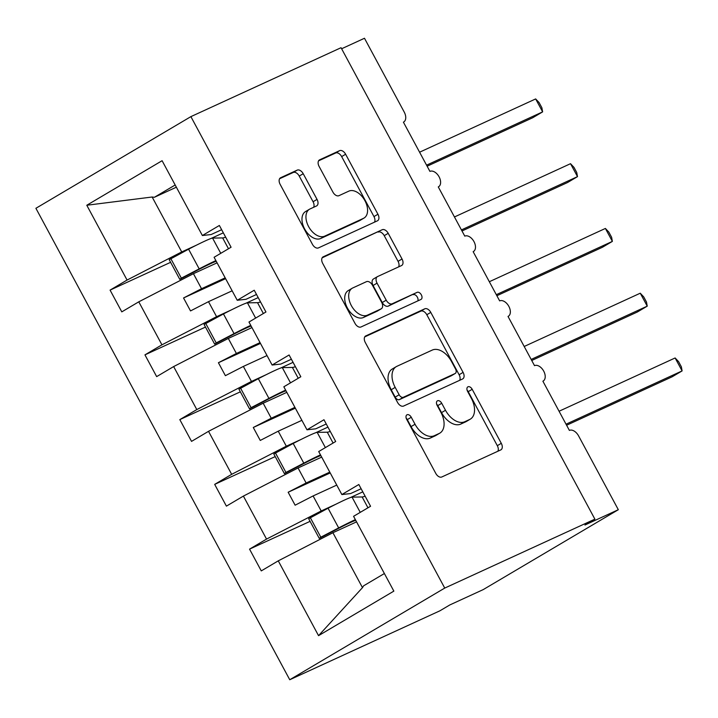 <?xml version="1.0" encoding="UTF-8"?>
<svg xmlns="http://www.w3.org/2000/svg" width="718" height="718" viewBox="0 0 718 718"><rect width="100%" height="100%" fill="white"/><g stroke="black" fill="none" stroke-linecap="round" stroke-linejoin="round"><path stroke-width="1.08" d="M407.061 414.762A4.048 2.513 59.4 0 0 406.918 414.833A4.048 2.513 59.4 0 0 406.684 419.375L435.781 473.404A5.78 3.59 59.4 0 0 441.794 476.985L500.751 449.926A5.78 3.59 59.4 0 0 500.958 449.818A5.78 3.59 59.4 0 0 501.29 443.329L472.193 389.3A4.048 2.513 59.4 0 0 467.983 386.796A4.048 2.513 59.4 0 0 467.84 386.867A4.048 2.513 59.4 0 0 467.606 391.409L471.376 398.4A18.506 11.497 59.4 0 1 470.308 419.141A18.506 11.497 59.4 0 1 469.653 419.483L464.743 421.735A18.506 11.497 59.4 0 1 445.501 410.274L441.732 403.283A4.048 2.513 59.4 0 0 437.522 400.779A4.048 2.513 59.4 0 0 437.379 400.85A4.048 2.513 59.4 0 0 437.145 405.392L440.915 412.383A18.506 11.497 59.4 0 1 439.847 433.125A18.506 11.497 59.4 0 1 439.192 433.466L434.282 435.718A18.506 11.497 59.4 0 1 415.04 424.257L411.27 417.266A4.048 2.513 59.4 0 0 407.061 414.762M303.211 173.711A5.78 3.59 59.4 0 0 297.198 170.13L280.657 177.723A5.78 3.59 59.4 0 0 280.451 177.831A5.78 3.59 59.4 0 0 280.119 184.311L312.429 244.317A5.78 3.59 59.4 0 0 318.442 247.898L377.399 220.83A5.78 3.59 59.4 0 0 377.605 220.722A5.78 3.59 59.4 0 0 377.937 214.242L345.627 154.244A5.78 3.59 59.4 0 0 339.614 150.654L319.636 159.827A5.78 3.59 59.4 0 0 319.429 159.934A5.78 3.59 59.4 0 0 319.097 166.414L332.919 192.101A5.78 3.59 59.4 0 0 338.932 195.682L348.84 191.132A15.473 9.612 59.4 0 1 364.69 200.277A15.473 9.612 59.4 0 1 364.044 218.048A15.473 9.612 59.4 0 1 363.496 218.335L324.68 236.15A15.473 9.612 59.4 0 1 308.839 227.014A15.473 9.612 59.4 0 1 309.485 209.234A15.473 9.612 59.4 0 1 310.032 208.947L316.503 205.976A5.78 3.59 59.4 0 0 316.71 205.869A5.78 3.59 59.4 0 0 317.033 199.389L303.211 173.711L299.235 176.063A5.78 3.59 59.4 0 0 293.222 172.482L279.58 178.746M444.738 588.078L190.889 116.63L35.9 208.292L289.749 679.74L444.738 588.078L594.89 519.15L584.955 525.02L618.324 509.708L578.573 435.88A8.84 5.493 -120.6 0 0 569.383 430.405L542.889 381.195A8.84 5.493 59.4 0 0 543.203 381.025A8.84 5.493 59.4 0 0 543.571 370.874A8.84 5.493 59.4 0 0 534.515 365.65L508.021 316.432A8.84 5.493 59.4 0 0 508.335 316.27A8.84 5.493 59.4 0 0 508.703 306.11A8.84 5.493 59.4 0 0 499.647 300.887L473.153 251.677A8.84 5.493 59.4 0 0 473.467 251.506A8.84 5.493 59.4 0 0 473.835 241.356A8.84 5.493 59.4 0 0 464.779 236.132L438.276 186.913A8.84 5.493 59.4 0 0 438.59 186.752A8.84 5.493 59.4 0 0 438.967 176.601A8.84 5.493 59.4 0 0 429.911 171.378L403.408 122.159A8.84 5.493 59.4 0 0 403.722 121.997A8.84 5.493 59.4 0 0 404.234 112.089L364.484 38.26L341.615 48.761M190.889 116.63L341.05 47.702L594.89 519.15M365.812 335.871A5.78 3.59 59.4 0 0 365.606 335.979A5.78 3.59 59.4 0 0 365.274 342.459L397.584 402.466A5.78 3.59 59.4 0 0 403.597 406.047L462.554 378.987A5.78 3.59 59.4 0 0 462.76 378.88A5.78 3.59 59.4 0 0 463.092 372.391L430.782 312.393A5.78 3.59 59.4 0 0 424.769 308.812L365.408 336.105M355.006 323.387L322.696 263.38A5.78 3.59 59.4 0 1 323.028 256.9A5.78 3.59 59.4 0 1 323.235 256.793L382.191 229.733A5.78 3.59 59.4 0 1 388.205 233.314L402.026 258.992A5.78 3.59 59.4 0 1 401.694 265.481A5.78 3.59 59.4 0 1 401.497 265.579L377.578 276.556A5.78 3.59 59.4 0 0 377.381 276.663A5.78 3.59 59.4 0 0 377.049 283.143L386.221 300.187A5.78 3.59 59.4 0 0 392.234 303.768L417.122 292.343A4.048 2.513 59.4 0 1 421.269 294.73A4.048 2.513 59.4 0 1 421.098 299.379A4.048 2.513 59.4 0 1 420.954 299.46L361.019 326.968A5.78 3.59 59.4 0 1 355.006 323.387M310.086 521.349L249.55 549.135L261.271 570.9L278.261 560.848L318.541 635.663L393.85 591.12L353.57 516.314L370.56 506.262L358.838 484.506L341.849 494.549L318.702 451.55L335.692 441.507L323.971 419.743L306.981 429.795L283.834 386.796L300.824 376.744L289.103 354.988L272.113 365.031L248.966 322.032L265.947 311.989L254.235 290.234L237.245 300.277L214.09 257.277L231.079 247.225L219.367 225.47L202.377 235.522L211.128 234.544L221.647 229.706M237.245 300.277L245.996 299.298L256.514 294.47M272.113 365.031L280.864 364.053L291.391 359.224M306.981 429.795L315.732 428.817L326.259 423.988M170.615 262.321L110.078 290.108L121.791 311.863L138.78 301.82L161.936 344.819L216.585 316.692L231.331 309.925M217.087 262.833L193.438 273.693L138.78 301.82M205.483 327.076L144.946 354.863L156.659 376.618L173.648 366.575L196.804 409.574L251.453 381.446L266.199 374.679M251.955 327.596L228.306 338.447L173.648 366.575M240.351 391.831L179.814 419.617L191.535 441.382L208.525 431.33L231.672 474.329L286.32 446.21L301.066 439.443M286.823 392.351L263.174 403.211L208.525 431.33M275.218 456.594L214.682 484.381L226.403 506.136L243.393 496.093L266.54 539.092L249.55 549.135M321.691 457.106L298.042 467.965L243.393 496.093M341.849 494.549L350.599 493.571L361.127 488.743M356.559 521.869L332.91 532.729L278.261 560.848M618.324 509.708L483.205 589.613L449.836 604.933L439.901 610.812L289.749 679.74M176.359 187.201L154.379 197.288L152.144 197.01L181.717 251.928L196.463 245.161M210.966 238.502L223.334 232.829M181.717 251.928L127.068 280.056L110.078 290.108M225.614 237.075L224.662 237.505M245.843 303.265L258.202 297.593M144.946 354.863L161.936 344.819M260.481 301.829L259.53 302.269M280.711 368.02L293.07 362.348M179.814 419.617L196.804 409.574M295.349 366.584L294.398 367.024M315.579 432.783L327.938 427.111M214.682 484.381L231.672 474.329M330.217 431.347L329.266 431.778M152.144 197.01L86.788 205.249L127.068 280.056M86.788 205.249L162.097 160.706L202.377 235.522M193.438 273.693L201.525 288.717L183.548 297.97L190.521 310.921L208.498 301.668L216.585 316.692M225.174 277.857L201.525 288.717M232.147 290.808L208.498 301.668M228.306 338.447L236.393 353.471L218.416 362.725L225.389 375.676L243.366 366.422L251.453 381.446M260.042 342.621L236.393 353.471M267.015 355.572L243.366 366.422M263.174 403.211L271.26 418.235L253.283 427.488L260.257 440.439L278.234 431.186L286.32 446.21M294.91 407.375L271.26 418.235M301.883 420.326L278.234 431.186M298.042 467.965L306.128 482.99L288.151 492.243L295.125 505.194L313.102 495.941L321.197 510.965L335.934 504.198M329.777 472.13L306.128 482.99M336.76 485.09L313.102 495.941M350.447 497.538L362.805 491.866M321.197 510.965L266.54 539.092M365.085 496.102L364.143 496.542M332.91 532.729L362.482 587.647L363.586 585.834L384.381 573.538M318.541 635.663L362.482 587.647M175.174 184.993L154.379 197.288M330.217 472.938L288.151 492.243M295.34 408.174L253.283 427.488M260.472 343.419L218.416 362.725M225.605 278.656L183.548 297.97M406.173 418.118A4.048 2.513 59.4 0 1 407.294 419.617L411.064 426.609A18.506 11.497 59.4 0 0 430.306 438.07L434.282 435.718M439.847 433.125L435.88 435.476A18.506 11.497 59.4 0 1 435.216 435.817L430.306 438.07M470.308 419.141L466.341 421.493A18.506 11.497 59.4 0 1 465.677 421.834L460.768 424.087A18.506 11.497 59.4 0 1 441.525 412.626L437.756 405.634A4.048 2.513 59.4 0 0 436.634 404.135M497.852 451.254A5.78 3.59 59.4 0 0 497.314 445.681L468.217 391.651A4.048 2.513 59.4 0 0 467.095 390.152M459.655 380.316A5.78 3.59 59.4 0 0 459.116 374.742L426.806 314.735A5.78 3.59 59.4 0 0 420.793 311.154L364.735 336.895M399.154 394.765A4.048 2.513 59.4 0 0 403.363 397.269L455.113 373.522A4.048 2.513 59.4 0 0 455.257 373.441A4.048 2.513 59.4 0 0 455.49 368.908L451.523 361.531A18.506 11.497 59.4 0 0 432.281 350.07L396.901 366.306A18.506 11.497 59.4 0 0 396.246 366.656A18.506 11.497 59.4 0 0 395.187 387.388L399.154 394.765L395.178 397.117A4.048 2.513 59.4 0 0 399.387 399.621L403.363 397.269M451.425 375.702A4.048 2.513 59.4 0 1 451.29 375.792A4.048 2.513 59.4 0 1 451.137 375.864L399.387 399.621M396.246 366.656L392.27 369.007A18.506 11.497 59.4 0 0 391.211 389.739L395.187 387.388M395.178 397.117L391.211 389.739M322.158 257.816L382.191 229.733M398.598 266.916A5.78 3.59 59.4 0 0 398.059 261.343L384.229 235.666A5.78 3.59 59.4 0 0 378.215 232.085M373.611 278.907A5.78 3.59 59.4 0 0 373.405 279.015A5.78 3.59 59.4 0 0 373.073 285.495L382.245 302.529A5.78 3.59 59.4 0 0 388.259 306.119L417.122 292.343M417.84 300.887A4.048 2.513 59.4 0 0 416.826 296.363A4.048 2.513 59.4 0 0 413.146 294.685M352.771 287.945A15.473 9.612 59.4 0 0 352.224 288.232A15.473 9.612 59.4 0 0 351.578 306.012A15.473 9.612 59.4 0 0 367.419 315.157L381.096 308.875A5.78 3.59 59.4 0 0 381.303 308.767A5.78 3.59 59.4 0 0 381.635 302.287L372.462 285.252A5.78 3.59 59.4 0 0 366.449 281.671L352.771 287.945M352.224 288.232L348.248 290.584A15.473 9.612 59.4 0 0 347.602 308.363A15.473 9.612 59.4 0 0 363.443 317.5L367.419 315.157M377.524 310.993A5.78 3.59 59.4 0 1 377.327 311.118A5.78 3.59 59.4 0 1 377.121 311.226L363.443 317.5M313.604 207.305A5.78 3.59 59.4 0 0 313.066 201.74L299.235 176.063M309.485 209.234L305.509 211.586A15.473 9.612 59.4 0 0 304.863 229.356A15.473 9.612 59.4 0 0 320.704 238.502L324.68 236.15M364.044 218.048L360.068 220.399A15.473 9.612 59.4 0 1 359.521 220.686L320.704 238.502M374.5 222.167A5.78 3.59 59.4 0 0 373.961 216.594L341.651 156.587A5.78 3.59 59.4 0 0 335.638 153.006L318.55 160.85M566.61 425.244L672.165 376.788L682.1 370.919L675.126 357.968L559.062 411.243M675.126 357.968L678.573 361.63L681.364 366.799L682.1 370.919L566.035 424.194M365.148 496.219A81.305 4.111 -28.3 0 1 362.132 496.964L352.044 497.125A36.528 1.849 151.7 0 0 328.063 508.218L308.677 518.719L319.277 538.41L337.128 529.121A29.456 1.49 -28.3 0 1 355.733 520.326M355.356 519.635A36.528 1.849 151.7 0 0 338.663 527.909L320.811 537.19L310.212 517.499M320.811 537.19L319.277 538.41M531.742 360.49L637.297 312.034L647.232 306.155L640.259 293.204L524.194 346.48M640.259 293.204L643.705 296.866L646.496 302.045L647.232 306.155L531.167 359.431M330.28 431.455A81.305 4.111 -28.3 0 1 327.264 432.2L317.176 432.362A36.528 1.849 151.7 0 0 293.195 443.464L273.8 453.964L284.409 473.647L302.251 464.366A29.456 1.49 -28.3 0 1 320.865 455.571M320.488 454.871A36.528 1.849 151.7 0 0 303.795 463.146L285.944 472.435L275.344 452.744M285.944 472.435L284.409 473.647M496.874 295.726L602.429 247.27L612.364 241.401L605.391 228.45L489.326 281.725M605.391 228.45L608.837 232.111L611.619 237.281L612.364 241.401L496.3 294.676M295.412 366.701A81.305 4.111 -28.3 0 1 292.388 367.445L282.3 367.607A36.528 1.849 151.7 0 0 258.327 378.7L238.932 389.201L249.532 408.892L267.383 399.603A29.456 1.49 -28.3 0 1 285.997 390.807M285.62 390.116A36.528 1.849 151.7 0 0 268.927 398.391L251.076 407.671L240.476 387.989M251.076 407.671L249.532 408.892M461.997 230.972L567.561 182.516L577.496 176.637L570.523 163.686L454.458 216.962M570.523 163.686L573.969 167.348L576.751 172.526L577.496 176.637L461.432 229.913M260.544 301.937A81.305 4.111 -28.3 0 1 257.52 302.682L247.432 302.843A36.528 1.849 151.7 0 0 223.46 313.945L204.065 324.446L214.664 344.128L232.515 334.848A29.456 1.49 -28.3 0 1 251.129 326.053M250.753 325.353A36.528 1.849 151.7 0 0 234.059 333.628L216.208 342.917L205.608 323.226M216.208 342.917L214.664 344.128M427.129 166.208L532.693 117.761L542.629 111.882L535.655 98.931L419.59 152.207M535.655 98.931L539.101 102.593L541.884 107.763L542.629 111.882L426.564 165.158M225.676 237.182A81.305 4.111 -28.3 0 1 222.652 237.927L212.564 238.089A36.528 1.849 151.7 0 0 188.583 249.182L169.197 259.692L179.796 279.374L197.647 270.094A29.456 1.49 -28.3 0 1 216.253 261.298M215.885 260.598A36.528 1.849 151.7 0 0 199.182 268.873L181.34 278.153L170.731 258.471M181.34 278.153L179.796 279.374M411.064 426.609L415.04 424.257M435.216 435.817L439.192 433.466M437.756 405.634L441.732 403.283M441.525 412.626L445.501 410.274M460.768 424.087L464.743 421.735M465.677 421.834L469.653 419.483M468.217 391.651L472.193 389.3M497.314 445.681L501.29 443.329M407.294 419.617L411.27 417.266M420.793 311.154L424.769 308.812M426.806 314.735L430.782 312.393M459.116 374.742L463.092 372.391M451.137 375.864L455.113 373.522M384.229 235.666L388.205 233.314M398.059 261.343L402.026 258.992M373.073 285.495L377.049 283.143M382.245 302.529L386.221 300.187M388.259 306.119L392.234 303.768M377.121 311.226L381.096 308.875M313.066 201.74L317.033 199.389M359.521 220.686L363.496 218.335M335.638 153.006L339.614 150.654M341.651 156.587L345.627 154.244M373.961 216.594L377.937 214.242M293.222 172.482L297.198 170.13M367.966 507.797L362.132 496.964M360.248 512.365L352.044 497.125M338.663 527.909L328.063 508.218M333.098 443.042L327.264 432.2M325.38 447.601L317.176 432.362M303.795 463.146L293.195 443.464M298.23 378.278L292.388 367.445M290.512 382.847L282.3 367.607M268.927 398.391L258.327 378.7M263.362 313.524L257.52 302.682M255.644 318.083L247.432 302.843M234.059 333.628L223.46 313.945M228.486 248.76L222.652 237.927M220.767 253.328L212.564 238.089M199.182 268.873L188.583 249.182M451.29 375.792L455.257 373.441M373.405 279.015L377.381 276.663M377.327 311.118L381.303 308.767"/></g></svg>
